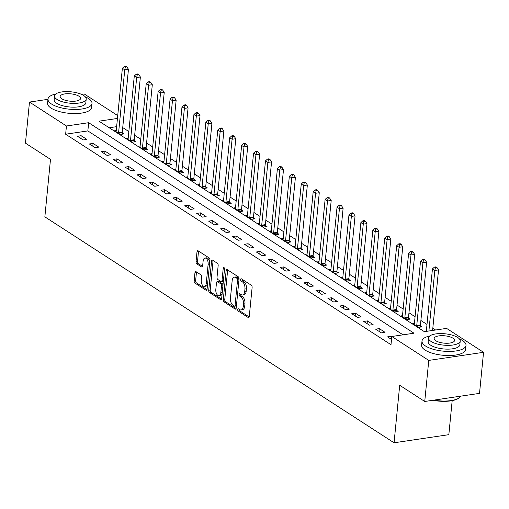 <?xml version="1.0" encoding="UTF-8"?>
<svg xmlns="http://www.w3.org/2000/svg" width="509" height="509" viewBox="0 0 509 509"><rect width="100%" height="100%" fill="white"/><g stroke="black" fill="none" stroke-linecap="round" stroke-linejoin="round"><path stroke-width="0.76" d="M237.684 309.51A1.215 0.649 -98.4 0 0 238.225 311.063L248.176 317.501A1.737 0.923 -98.4 0 0 248.589 317.603A1.737 0.923 -98.4 0 0 249.27 316.496L252.12 287.464A1.737 0.923 -98.4 0 0 251.338 285.25L241.393 278.811A1.215 0.649 -98.4 0 0 241.101 278.735A1.215 0.649 -98.4 0 0 240.623 279.517A1.215 0.649 -98.4 0 0 241.171 281.07L242.456 281.903A5.554 2.959 -98.4 0 1 244.95 288.997L244.708 291.422A5.554 2.959 -98.4 0 1 242.526 294.978A5.554 2.959 -98.4 0 1 241.209 294.641L239.917 293.808A1.215 0.649 -98.4 0 0 239.631 293.731A1.215 0.649 -98.4 0 0 239.154 294.514A1.215 0.649 -98.4 0 0 239.701 296.066L240.986 296.9A5.554 2.959 -98.4 0 1 243.48 304L243.238 306.418A5.554 2.959 -98.4 0 1 241.056 309.975A5.554 2.959 -98.4 0 1 239.739 309.637L238.447 308.804A1.215 0.649 -98.4 0 0 238.161 308.734A1.215 0.649 -98.4 0 0 237.684 309.51M239.166 309.268A1.215 0.649 -98.4 0 0 239.166 309.287A1.215 0.649 -98.4 0 0 239.707 310.846L249.175 316.967M242.106 279.276A1.215 0.649 -98.4 0 0 242.106 279.295A1.215 0.649 -98.4 0 0 242.647 280.847L243.938 281.681L242.456 281.903M240.636 294.272A1.215 0.649 -98.4 0 0 240.636 294.291A1.215 0.649 -98.4 0 0 241.177 295.844L242.469 296.677L240.986 296.9M196.054 271.685A1.737 0.923 -98.4 0 0 195.641 271.583A1.737 0.923 -98.4 0 0 194.96 272.69L194.158 280.834A1.737 0.923 -98.4 0 0 194.934 283.055L205.986 290.206A1.737 0.923 -98.4 0 0 206.399 290.308A1.737 0.923 -98.4 0 0 207.08 289.195L209.931 260.169A1.737 0.923 -98.4 0 0 209.148 257.948L198.103 250.803A1.737 0.923 -98.4 0 0 197.689 250.695A1.737 0.923 -98.4 0 0 197.002 251.809L196.041 261.645A1.737 0.923 -98.4 0 0 196.818 263.866L201.551 266.926A1.737 0.923 -98.4 0 0 201.958 267.028A1.737 0.923 -98.4 0 0 202.646 265.914L203.123 261.041A4.645 2.475 -98.4 0 1 204.949 258.063A4.645 2.475 -98.4 0 1 208.13 264.279L206.26 283.392A4.645 2.475 -98.4 0 1 204.433 286.363A4.645 2.475 -98.4 0 1 201.246 280.147L201.558 276.966A1.737 0.923 -98.4 0 0 200.781 274.745L196.054 271.685M117.445 118.451L99.02 121.174L424.372 331.671L446.578 328.381L483.55 352.304L479.523 393.374L424.741 401.48L399.699 385.275L394.061 442.779L44.856 216.853L50.493 159.349L25.45 143.144L29.477 102.074L47.967 99.338M424.741 401.48L428.769 360.41L391.796 336.487L414.008 333.204L88.655 122.707L66.45 125.99L29.477 102.074M403.02 334.827L87.853 130.921L65.642 134.211L390.995 344.701L391.796 336.487M65.642 134.211L66.45 125.99M223.286 299.68A1.737 0.923 -98.4 0 0 224.062 301.901L235.113 309.046A1.737 0.923 -98.4 0 0 235.527 309.154A1.737 0.923 -98.4 0 0 236.208 308.04L239.052 279.015A1.737 0.923 -98.4 0 0 238.276 276.794L227.224 269.643A1.737 0.923 -98.4 0 0 226.81 269.541A1.737 0.923 -98.4 0 0 226.13 270.654L223.286 299.68L224.768 299.464A1.737 0.923 -98.4 0 0 225.544 301.678L236.112 308.518M220.55 299.629L209.498 292.478A1.737 0.923 -98.4 0 1 208.722 290.257L211.566 261.232A1.737 0.923 -98.4 0 1 212.253 260.118A1.737 0.923 -98.4 0 1 212.66 260.226L217.394 263.28A1.737 0.923 -98.4 0 1 218.17 265.501L217.019 277.271A1.737 0.923 -98.4 0 0 217.795 279.492L220.931 281.522A1.737 0.923 -98.4 0 0 221.345 281.63A1.737 0.923 -98.4 0 0 222.026 280.516L223.228 268.262A1.215 0.649 -98.4 0 1 223.706 267.479A1.215 0.649 -98.4 0 1 224.539 269.108L221.644 298.618A1.737 0.923 -98.4 0 1 220.963 299.731A1.737 0.923 -98.4 0 1 220.55 299.629L221.326 299.508M391.777 336.678L391.23 336.322L387.534 336.869L391.51 339.446M385.033 332.313L379.307 328.61L375.604 329.158L381.33 332.861L385.033 332.313M373.103 324.596L367.377 320.893L363.68 321.44L369.4 325.143L373.103 324.596M361.18 316.878L355.454 313.175L351.751 313.722L357.477 317.425L361.18 316.878M349.25 309.167L343.524 305.457L339.827 306.004L345.547 309.714L349.25 309.167M337.327 301.449L331.601 297.746L327.898 298.293L333.624 301.996L337.327 301.449M325.397 293.731L319.671 290.028L315.974 290.575L321.694 294.278L325.397 293.731M313.474 286.013L307.748 282.31L304.045 282.858L309.771 286.561L313.474 286.013M301.544 278.302L295.824 274.593L292.121 275.14L297.848 278.849L301.544 278.302M289.621 270.584L283.895 266.881L280.192 267.429L285.918 271.132L289.621 270.584M277.691 262.867L271.971 259.164L268.268 259.711L273.995 263.414L277.691 262.867M265.768 255.149L260.042 251.446L256.339 251.993L262.065 255.696L265.768 255.149M253.838 247.438L248.118 243.728L244.415 244.282L250.142 247.985L253.838 247.438M241.915 239.72L236.189 236.017L232.486 236.564L238.212 240.267L241.915 239.72M229.985 232.002L224.265 228.299L220.562 228.846L226.289 232.549L229.985 232.002M218.062 224.284L212.336 220.582L208.633 221.129L214.359 224.832L218.062 224.284M206.139 216.573L200.412 212.864L196.709 213.417L202.436 217.12L206.139 216.573M194.209 208.855L188.483 205.152L184.786 205.7L190.506 209.403L194.209 208.855M182.286 201.138L176.559 197.435L172.856 197.982L178.583 201.685L182.286 201.138M170.356 193.42L164.63 189.717L160.933 190.264L166.653 193.967L170.356 193.42M158.433 185.709L152.706 182.006L149.003 182.553L154.73 186.256L158.433 185.709M146.503 177.991L140.777 174.288L137.08 174.835L142.8 178.538L146.503 177.991M134.58 170.273L128.853 166.57L125.15 167.117L130.877 170.82L134.58 170.273M122.65 162.556L116.924 158.853L113.227 159.4L118.947 163.103L122.65 162.556M110.727 154.844L105 151.141L101.297 151.688L107.024 155.391L110.727 154.844M98.797 147.126L93.077 143.423L89.374 143.971L95.1 147.674L98.797 147.126M86.874 139.409L81.147 135.706L77.444 136.253L83.171 139.956L86.874 139.409M435.589 330.01L432.815 328.216M427 324.449L420.892 320.498M415.077 316.738L408.962 312.781M403.147 309.02L397.039 305.069M391.224 301.303L385.109 297.351M379.294 293.591L373.186 289.634M367.371 285.873L361.256 281.916M355.441 278.156L349.333 274.205M343.518 270.438L337.403 266.487M331.588 262.727L325.48 258.769M319.665 255.009L313.55 251.052M307.735 247.291L301.627 243.34M295.812 239.574L289.697 235.622M283.882 231.862L277.774 227.905M271.959 224.145L265.844 220.187M260.029 216.427L253.921 212.476M248.106 208.709L241.998 204.758M236.182 200.998L230.068 197.04M224.253 193.28L218.145 189.323M212.329 185.562L206.215 181.611M200.4 177.845L194.292 173.893M188.476 170.133L182.362 166.176M176.547 162.416L170.439 158.458M164.623 154.698L158.509 150.747M152.694 146.98L146.586 143.029M140.77 139.269L134.656 135.311M128.841 131.551L122.733 127.594M116.637 126.665L109.206 127.765M426.345 331.13L424.856 331.594M414.421 323.412L412.614 323.679L418.341 327.382L422.044 326.835L420.491 325.83M402.492 315.695L400.691 315.962L406.417 319.665L410.12 319.118L408.568 318.119M390.568 307.983L388.768 308.25L394.488 311.953L398.191 311.406L396.638 310.401M378.639 300.265L376.838 300.533L382.564 304.236L386.267 303.688L384.715 302.683M366.715 292.548L364.915 292.815L370.635 296.518L374.338 295.971L372.785 294.966M354.786 284.83L352.985 285.097L358.711 288.8L362.414 288.253L360.862 287.254M342.862 277.119L341.062 277.386L346.782 281.089L350.485 280.542L348.932 279.536M330.933 269.401L329.132 269.668L334.858 273.371L338.561 272.824L337.009 271.819M319.009 261.683L317.209 261.95L322.929 265.653L326.632 265.106L325.079 264.101M307.08 253.966L305.279 254.233L311.005 257.936L314.708 257.389L313.156 256.39M295.156 246.254L293.356 246.521L299.082 250.224L302.779 249.677L301.226 248.672M283.233 238.536L281.426 238.804L287.152 242.507L290.855 241.96L289.303 240.954M271.303 230.819L269.503 231.086L275.229 234.789L278.926 234.242L277.373 233.237M259.38 223.101L257.573 223.368L263.299 227.071L267.002 226.524L265.45 225.525M247.45 215.39L245.65 215.657L251.376 219.36L255.073 218.813L253.52 217.807M235.527 207.672L233.72 207.939L239.446 211.642L243.149 211.095L241.597 210.09M223.597 199.954L221.797 200.222L227.523 203.924L231.22 203.377L229.674 202.372M211.674 192.243L209.873 192.504L215.593 196.213L219.296 195.66L217.744 194.661M199.744 184.525L197.944 184.792L203.67 188.495L207.373 187.948L205.821 186.943M187.821 176.808L186.02 177.075L191.74 180.778L195.443 180.231L193.891 179.225M175.891 169.09L174.091 169.357L179.817 173.06L183.52 172.513L181.968 171.508M163.968 161.378L162.167 161.639L167.887 165.349L171.59 164.795L170.038 163.796M152.038 153.661L150.238 153.928L155.964 157.631L159.667 157.084L158.114 156.078M140.115 145.943L138.314 146.21L144.034 149.913L147.737 149.366L146.185 148.361M128.185 138.225L126.385 138.493L132.111 142.196L135.814 141.648L134.261 140.643M116.262 130.514L114.461 130.775L120.188 134.484L123.884 133.937L122.332 132.932M394.061 442.779L448.836 434.673L452.177 400.64M483.55 352.304L428.769 360.41M81.529 94.375L84.259 93.968L117.719 115.619M87.853 130.921L88.655 122.707M391.23 336.322L390.963 339.089M379.307 328.61L379.033 331.372M367.377 320.893L367.11 323.66M355.454 313.175L355.18 315.943M343.524 305.457L343.257 308.225M331.601 297.746L331.327 300.514M319.671 290.028L319.404 292.796M307.748 282.31L307.474 285.078M295.824 274.593L295.551 277.36M283.895 266.881L283.621 269.649M271.971 259.164L271.698 261.931M260.042 251.446L259.768 254.214M248.118 243.728L247.845 246.496M236.189 236.017L235.922 238.785M224.265 228.299L223.992 231.067M212.336 220.582L212.068 223.349M200.412 212.864L200.139 215.631M188.483 205.152L188.215 207.92M176.559 197.435L176.286 200.202M164.63 189.717L164.362 192.485M152.706 182.006L152.433 184.767M140.777 174.288L140.509 177.056M128.853 166.57L128.58 169.338M116.924 158.853L116.656 161.62M105 151.141L104.727 153.903M93.077 143.423L92.803 146.191M81.147 135.706L80.874 138.473M241.056 309.975L242.538 309.752A5.554 2.959 -98.4 0 0 244.721 306.195L243.238 306.418M242.469 296.677A5.554 2.959 -98.4 0 1 244.956 303.778L244.721 306.195M242.526 294.978L244.008 294.756A5.554 2.959 -98.4 0 0 246.191 291.199L244.708 291.422M243.938 281.681A5.554 2.959 -98.4 0 1 246.426 288.781L246.191 291.199M227.708 269.955A1.737 0.923 -98.4 0 0 227.612 270.432L224.768 299.464M234.305 306.125A1.215 0.649 -98.4 0 0 234.592 306.195A1.215 0.649 -98.4 0 0 235.069 305.419L237.569 279.937A1.215 0.649 -98.4 0 0 237.022 278.385L235.667 277.507A5.554 2.959 -98.4 0 0 234.35 277.17A5.554 2.959 -98.4 0 0 232.161 280.726L230.456 298.147A5.554 2.959 -98.4 0 0 232.95 305.247L234.305 306.125M235.788 305.903A1.215 0.649 -98.4 0 0 236.074 305.979A1.215 0.649 -98.4 0 0 236.443 305.635M239.039 279.206A1.215 0.649 -98.4 0 0 238.505 278.168L237.022 278.385M234.35 277.17L235.826 276.953A5.554 2.959 -98.4 0 1 237.149 277.29L238.505 278.168M221.549 299.095L210.981 292.255L209.498 292.478M213.144 260.538A1.737 0.923 -98.4 0 0 213.048 261.009L210.204 290.041A1.737 0.923 -98.4 0 0 210.981 292.255M221.345 281.63L222.827 281.407A1.737 0.923 -98.4 0 0 223.387 280.828M215.816 289.487A4.645 2.475 -98.4 0 0 219.004 295.704A4.645 2.475 -98.4 0 0 220.83 292.732L221.491 286.001A1.737 0.923 -98.4 0 0 220.709 283.78L217.572 281.751A1.737 0.923 -98.4 0 0 217.158 281.649A1.737 0.923 -98.4 0 0 216.478 282.756L215.816 289.487M219.004 295.704L220.486 295.487A4.645 2.475 -98.4 0 0 222.153 293.419M222.967 285.167A1.737 0.923 -98.4 0 0 222.191 283.564L220.709 283.78M217.158 281.649L218.641 281.426A1.737 0.923 -98.4 0 1 219.055 281.534L222.191 283.564M204.433 286.363L205.916 286.147A4.645 2.475 -98.4 0 0 207.583 284.079M209.644 263.077A4.645 2.475 -98.4 0 0 206.425 257.847L204.949 258.063M198.58 251.115A1.737 0.923 -98.4 0 0 198.485 251.592L197.524 261.429A1.737 0.923 -98.4 0 0 198.3 263.643L202.544 266.392M196.538 271.997A1.737 0.923 -98.4 0 0 196.436 272.474L195.641 280.618A1.737 0.923 -98.4 0 0 196.417 282.839L206.985 289.672M432.599 330.449L438.535 269.891L434.832 270.438L432.446 268.892L426.319 331.378M428.896 330.996L434.832 270.438L435.437 267.677L436.919 267.454L435.965 266.837L434.482 267.06L435.437 267.677M432.446 268.892L434.482 267.06M436.919 267.454L438.535 269.891M420.631 327.045L420.466 325.595A1.769 0.942 81.6 0 1 420.453 324.933L426.606 262.173L422.909 262.72L420.523 261.181L414.371 323.94A1.769 0.942 81.6 0 1 414.237 324.507L414.167 324.685M416.788 326.377L416.763 326.142A1.769 0.942 81.6 0 1 416.75 325.48L422.909 262.72L423.513 259.959L424.99 259.743L424.035 259.119L422.559 259.342L423.513 259.959M420.523 261.181L422.559 259.342M424.99 259.743L426.606 262.173M408.708 319.328L408.536 317.877A1.769 0.942 81.6 0 1 408.53 317.215L414.682 254.455L410.979 255.003L408.593 253.463L402.441 316.223A1.769 0.942 81.6 0 1 402.314 316.789L402.244 316.967M404.865 318.666L404.833 318.424A1.769 0.942 81.6 0 1 404.827 317.769L410.979 255.003L411.584 252.241L413.066 252.025L412.112 251.408L410.629 251.624L411.584 252.241M408.593 253.463L410.629 251.624M413.066 252.025L414.682 254.455M396.785 311.61L396.613 310.159A1.769 0.942 81.6 0 1 396.6 309.504L402.753 246.744L399.056 247.291L396.67 245.745L390.518 308.505A1.769 0.942 81.6 0 1 390.384 309.078L390.314 309.249M392.935 310.948L392.91 310.706A1.769 0.942 81.6 0 1 392.903 310.051L399.056 247.291L399.66 244.524L401.137 244.307L400.182 243.69L398.706 243.906L399.66 244.524M396.67 245.745L398.706 243.906M401.137 244.307L402.753 246.744M384.855 303.898L384.683 302.441A1.769 0.942 81.6 0 1 384.677 301.786L390.829 239.026L387.126 239.574L384.74 238.027L378.588 300.787A1.769 0.942 81.6 0 1 378.461 301.36L378.391 301.538M381.012 303.23L380.98 302.989A1.769 0.942 81.6 0 1 380.974 302.333L387.126 239.574L387.731 236.812L389.213 236.59L388.259 235.972L386.776 236.195L387.731 236.812M384.74 238.027L386.776 236.195M389.213 236.59L390.829 239.026M433.802 400.138A22.11 7.934 5.6 0 0 459.15 397.892L458.622 398.267A21.575 7.743 -174.4 0 1 432.892 400.278M459.15 397.892A22.11 7.934 5.6 0 0 460.791 396.148M429.838 335.94A22.11 7.934 5.6 0 0 421.999 341.087A22.11 7.934 5.6 0 0 425.492 345.986A22.11 7.934 5.6 0 0 449.848 351.426A22.11 7.934 5.6 0 0 466.002 345.407A22.11 7.934 5.6 0 0 462.509 340.508A22.11 7.934 5.6 0 0 459.315 338.829M421.999 341.087L421.598 345.197A22.11 7.934 5.6 0 0 425.091 350.09A22.11 7.934 5.6 0 0 449.441 355.536A22.11 7.934 5.6 0 0 465.601 349.511L466.002 345.407M460.212 341.024L459.843 344.803A15.919 5.714 -174.4 0 1 448.206 349.136A15.919 5.714 -174.4 0 1 430.678 345.217A15.919 5.714 -174.4 0 1 428.158 341.692L428.527 337.912A15.919 5.714 5.6 0 0 431.047 341.437A15.919 5.714 5.6 0 0 448.582 345.356A15.919 5.714 5.6 0 0 460.212 341.024A15.919 5.714 5.6 0 0 457.699 337.499A15.919 5.714 5.6 0 0 440.164 333.58A15.919 5.714 5.6 0 0 428.527 337.912M452.959 338.199A10.256 3.684 5.6 0 0 441.659 335.673A10.256 3.684 5.6 0 0 434.164 338.466A10.256 3.684 5.6 0 0 435.787 340.737A10.256 3.684 5.6 0 0 447.087 343.263A10.256 3.684 5.6 0 0 454.582 340.47A10.256 3.684 5.6 0 0 452.959 338.199M55.831 93.961A22.11 7.934 5.6 0 0 47.992 99.115A22.11 7.934 5.6 0 0 51.485 104.008A22.11 7.934 5.6 0 0 75.835 109.454A22.11 7.934 5.6 0 0 91.995 103.429A22.11 7.934 5.6 0 0 88.496 98.536A22.11 7.934 5.6 0 0 85.308 96.85M47.992 99.115L47.585 103.219A22.11 7.934 5.6 0 0 51.085 108.118A22.11 7.934 5.6 0 0 75.434 113.558A22.11 7.934 5.6 0 0 91.595 107.539L91.995 103.429M86.206 99.045L85.836 102.824A15.919 5.714 -174.4 0 1 74.199 107.164A15.919 5.714 -174.4 0 1 56.664 103.244A15.919 5.714 -174.4 0 1 54.151 99.719L54.52 95.94A15.919 5.714 5.6 0 0 57.04 99.465A15.919 5.714 5.6 0 0 74.569 103.384A15.919 5.714 5.6 0 0 86.206 99.045A15.919 5.714 5.6 0 0 83.686 95.52A15.919 5.714 5.6 0 0 66.157 91.601A15.919 5.714 5.6 0 0 54.52 95.94M78.952 96.22A10.256 3.684 5.6 0 0 67.652 93.694A10.256 3.684 5.6 0 0 60.151 96.494A10.256 3.684 5.6 0 0 61.774 98.765A10.256 3.684 5.6 0 0 73.073 101.291A10.256 3.684 5.6 0 0 80.575 98.492A10.256 3.684 5.6 0 0 78.952 96.22M372.932 296.181L372.76 294.73A1.769 0.942 81.6 0 1 372.747 294.068L378.906 231.309L375.203 231.856L372.817 230.316L366.665 293.076A1.769 0.942 81.6 0 1 366.531 293.642L366.467 293.82M369.082 295.513L369.057 295.277A1.769 0.942 81.6 0 1 369.05 294.616L375.203 231.856L375.807 229.095L377.284 228.878L376.329 228.261L374.853 228.477L375.807 229.095M372.817 230.316L374.853 228.477M377.284 228.878L378.906 231.309M361.002 288.463L360.83 287.012A1.769 0.942 81.6 0 1 360.824 286.351L366.976 223.591L363.273 224.138L360.887 222.598L354.735 285.358A1.769 0.942 81.6 0 1 354.608 285.924L354.538 286.103M357.159 287.801L357.133 287.56A1.769 0.942 81.6 0 1 357.121 286.904L363.273 224.138L363.878 221.377L365.36 221.161L364.406 220.543L362.923 220.76L363.878 221.377M360.887 222.598L362.923 220.76M365.36 221.161L366.976 223.591M349.079 280.745L348.907 279.295A1.769 0.942 81.6 0 1 348.894 278.639L355.053 215.88L351.35 216.427L348.964 214.881L342.811 277.64A1.769 0.942 81.6 0 1 342.678 278.213L342.614 278.385M345.229 280.084L345.204 279.842A1.769 0.942 81.6 0 1 345.197 279.187L351.35 216.427L351.954 213.659L353.437 213.443L352.483 212.826L351 213.042L351.954 213.659M348.964 214.881L351 213.042M353.437 213.443L355.053 215.88M337.149 273.034L336.977 271.577A1.769 0.942 81.6 0 1 336.971 270.922L343.123 208.162L339.42 208.709L337.034 207.163L330.882 269.929A1.769 0.942 81.6 0 1 330.755 270.495L330.685 270.673M333.306 272.366L333.28 272.124A1.769 0.942 81.6 0 1 333.268 271.469L339.42 208.709L340.025 205.948L341.507 205.725L340.553 205.108L339.07 205.331L340.025 205.948M337.034 207.163L339.07 205.331M341.507 205.725L343.123 208.162M325.226 265.316L325.054 263.866A1.769 0.942 81.6 0 1 325.041 263.204L331.2 200.444L327.497 200.991L325.111 199.452L318.958 262.211A1.769 0.942 81.6 0 1 318.831 262.778L318.761 262.956M321.383 264.648L321.351 264.413A1.769 0.942 81.6 0 1 321.344 263.751L327.497 200.991L328.101 198.23L329.584 198.014L328.629 197.397L327.147 197.613L328.101 198.23M325.111 199.452L327.147 197.613M329.584 198.014L331.2 200.444M313.296 257.599L313.124 256.148A1.769 0.942 81.6 0 1 313.118 255.493L319.27 192.726L315.567 193.28L313.188 191.734L307.029 254.494A1.769 0.942 81.6 0 1 306.902 255.06L306.832 255.238M309.453 256.937L309.427 256.695A1.769 0.942 81.6 0 1 309.415 256.04L315.567 193.28L316.172 190.512L317.654 190.296L316.7 189.679L315.217 189.895L316.172 190.512M313.188 191.734L315.217 189.895M317.654 190.296L319.27 192.726M301.373 249.881L301.201 248.43A1.769 0.942 81.6 0 1 301.194 247.775L307.347 185.015L303.644 185.562L301.258 184.016L295.105 246.776A1.769 0.942 81.6 0 1 294.978 247.349L294.908 247.52M297.53 249.219L297.498 248.977A1.769 0.942 81.6 0 1 297.491 248.322L303.644 185.562L304.248 182.795L305.731 182.578L304.776 181.961L303.294 182.177L304.248 182.795M301.258 184.016L303.294 182.177M305.731 182.578L307.347 185.015M289.443 242.169L289.271 240.712A1.769 0.942 81.6 0 1 289.265 240.057L295.417 177.297L291.714 177.845L289.335 176.299L283.176 239.065A1.769 0.942 81.6 0 1 283.049 239.631L282.979 239.809M285.6 241.501L285.574 241.26A1.769 0.942 81.6 0 1 285.562 240.604L291.714 177.845L292.319 175.083L293.801 174.861L292.847 174.243L291.364 174.466L292.319 175.083M289.335 176.299L291.364 174.466M293.801 174.861L295.417 177.297M277.52 234.452L277.348 233.001A1.769 0.942 81.6 0 1 277.341 232.339L283.494 169.58L279.791 170.127L277.405 168.587L271.252 231.347A1.769 0.942 81.6 0 1 271.125 231.913L271.055 232.091M273.677 233.784L273.645 233.548A1.769 0.942 81.6 0 1 273.638 232.887L279.791 170.127L280.395 167.366L281.878 167.149L280.923 166.532L279.441 166.748L280.395 167.366M277.405 168.587L279.441 166.748M281.878 167.149L283.494 169.58M265.59 226.734L265.424 225.283A1.769 0.942 81.6 0 1 265.412 224.628L271.564 161.862L267.868 162.416L265.482 160.869L259.323 223.629A1.769 0.942 81.6 0 1 259.196 224.195L259.126 224.374M261.747 226.072L261.721 225.831A1.769 0.942 81.6 0 1 261.709 225.175L267.868 162.416L268.472 159.648L269.948 159.432L268.994 158.814L267.518 159.031L268.472 159.648M265.482 160.869L267.518 159.031M269.948 159.432L271.564 161.862M253.667 219.016L253.495 217.566A1.769 0.942 81.6 0 1 253.488 216.91L259.641 154.151L255.938 154.698L253.552 153.152L247.399 215.911A1.769 0.942 81.6 0 1 247.272 216.484L247.202 216.656M249.824 218.355L249.792 218.113A1.769 0.942 81.6 0 1 249.785 217.458L255.938 154.698L256.542 151.936L258.025 151.714L257.07 151.097L255.588 151.319L256.542 151.936M253.552 153.152L255.588 151.319M258.025 151.714L259.641 154.151M241.737 211.305L241.571 209.848A1.769 0.942 81.6 0 1 241.559 209.193L247.711 146.433L244.015 146.98L241.629 145.44L235.476 208.2A1.769 0.942 81.6 0 1 235.343 208.766L235.273 208.944M237.894 210.637L237.868 210.402A1.769 0.942 81.6 0 1 237.856 209.74L244.015 146.98L244.619 144.219L246.095 143.996L245.141 143.379L243.665 143.602L244.619 144.219M241.629 145.44L243.665 143.602M246.095 143.996L247.711 146.433M229.813 203.587L229.642 202.137A1.769 0.942 81.6 0 1 229.635 201.475L235.788 138.715L232.085 139.262L229.699 137.723L223.546 200.482A1.769 0.942 81.6 0 1 223.419 201.049L223.349 201.227M225.971 202.919L225.939 202.684A1.769 0.942 81.6 0 1 225.932 202.022L232.085 139.262L232.689 136.501L234.172 136.285L233.217 135.668L231.735 135.884L232.689 136.501M229.699 137.723L231.735 135.884M234.172 136.285L235.788 138.715M217.89 195.87L217.718 194.419A1.769 0.942 81.6 0 1 217.706 193.764L223.858 131.004L220.162 131.551L217.776 130.005L211.623 192.765A1.769 0.942 81.6 0 1 211.489 193.331L211.42 193.509M214.041 195.208L214.015 194.966A1.769 0.942 81.6 0 1 214.003 194.311L220.162 131.551L220.766 128.783L222.242 128.567L221.288 127.95L219.812 128.166L220.766 128.783M217.776 130.005L219.812 128.166M222.242 128.567L223.858 131.004M205.96 188.152L205.789 186.701A1.769 0.942 81.6 0 1 205.782 186.046L211.935 123.286L208.232 123.833L205.846 122.287L199.693 185.047A1.769 0.942 81.6 0 1 199.566 185.62L199.496 185.791M202.118 187.49L202.086 187.248A1.769 0.942 81.6 0 1 202.079 186.593L208.232 123.833L208.836 121.072L210.319 120.849L209.364 120.232L207.882 120.455L208.836 121.072M205.846 122.287L207.882 120.455M210.319 120.849L211.935 123.286M194.037 180.441L193.865 178.983A1.769 0.942 81.6 0 1 193.853 178.328L200.005 115.568L196.309 116.116L193.923 114.576L187.77 177.336A1.769 0.942 81.6 0 1 187.636 177.902L187.573 178.08M190.188 179.772L190.162 179.537A1.769 0.942 81.6 0 1 190.156 178.875L196.309 116.116L196.913 113.354L198.389 113.132L197.435 112.514L195.959 112.737L196.913 113.354M193.923 114.576L195.959 112.737M198.389 113.132L200.005 115.568M182.107 172.723L181.936 171.272A1.769 0.942 81.6 0 1 181.929 170.61L188.082 107.851L184.379 108.398L181.993 106.858L175.84 169.618A1.769 0.942 81.6 0 1 175.713 170.184L175.643 170.362M178.265 172.055L178.233 171.819A1.769 0.942 81.6 0 1 178.226 171.158L184.379 108.398L184.983 105.637L186.466 105.42L185.511 104.803L184.029 105.019L184.983 105.637M181.993 106.858L184.029 105.019M186.466 105.42L188.082 107.851M170.184 165.005L170.012 163.554A1.769 0.942 81.6 0 1 170 162.899L176.159 100.139L172.456 100.687L170.07 99.14L163.917 161.9A1.769 0.942 81.6 0 1 163.783 162.466L163.72 162.645M166.335 164.343L166.309 164.102A1.769 0.942 81.6 0 1 166.303 163.446L172.456 100.687L173.06 97.919L174.536 97.703L173.588 97.085L172.106 97.302L173.06 97.919M170.07 99.14L172.106 97.302M174.536 97.703L176.159 100.139M158.254 157.294L158.083 155.837A1.769 0.942 81.6 0 1 158.076 155.181L164.229 92.422L160.526 92.969L158.14 91.423L151.987 154.182A1.769 0.942 81.6 0 1 151.86 154.755L151.79 154.933M154.412 156.626L154.386 156.384A1.769 0.942 81.6 0 1 154.373 155.729L160.526 92.969L161.13 90.208L162.613 89.985L161.658 89.368L160.176 89.59L161.13 90.208M158.14 91.423L160.176 89.59M162.613 89.985L164.229 92.422M146.331 149.576L146.159 148.125A1.769 0.942 81.6 0 1 146.147 147.464L152.306 84.704L148.603 85.251L146.217 83.711L140.064 146.471A1.769 0.942 81.6 0 1 139.93 147.037L139.867 147.216M142.488 148.908L142.456 148.673A1.769 0.942 81.6 0 1 142.45 148.011L148.603 85.251L149.207 82.49L150.689 82.267L149.735 81.65L148.253 81.873L149.207 82.49M146.217 83.711L148.253 81.873M150.689 82.267L152.306 84.704M134.401 141.858L134.23 140.408A1.769 0.942 81.6 0 1 134.223 139.746L140.376 76.986L136.673 77.533L134.287 75.994L128.134 138.753A1.769 0.942 81.6 0 1 128.007 139.32L127.937 139.498M130.558 141.19L130.533 140.955A1.769 0.942 81.6 0 1 130.52 140.293L136.673 77.533L137.277 74.772L138.76 74.556L137.805 73.939L136.323 74.155L137.277 74.772M134.287 75.994L136.323 74.155M138.76 74.556L140.376 76.986M122.478 134.141L122.306 132.69A1.769 0.942 81.6 0 1 122.294 132.035L128.453 69.275L124.75 69.822L122.364 68.276L116.211 131.036A1.769 0.942 81.6 0 1 116.084 131.608L116.014 131.78M118.635 133.479L118.603 133.237A1.769 0.942 81.6 0 1 118.597 132.582L124.75 69.822L125.354 67.054L126.836 66.838L125.882 66.221L124.4 66.437L125.354 67.054M122.364 68.276L124.4 66.437M126.836 66.838L128.453 69.275M239.707 310.846L238.225 311.063M242.647 280.847L241.171 281.07M241.177 295.844L239.701 296.066M244.956 303.778L243.48 304M246.426 288.781L244.95 288.997M248.952 317.387L248.176 317.501M227.612 270.432L226.13 270.654M235.89 308.931L235.113 309.046M225.544 301.678L224.062 301.901M236.488 305.209L235.069 305.419M238.982 279.727L237.569 279.937M237.149 277.29L235.667 277.507M210.204 290.041L208.722 290.257M213.048 261.009L211.566 261.232M223.438 280.306L222.026 280.516M224.386 268.09L223.228 268.262M222.242 292.522L220.83 292.732M222.904 285.791L221.491 286.001M219.055 281.534L217.572 281.751M207.672 283.182L206.26 283.392M209.549 264.069L208.13 264.279M202.327 266.811L201.551 266.926M198.3 263.643L196.818 263.866M197.524 261.429L196.041 261.645M198.485 251.592L197.002 251.809M206.762 290.092L205.986 290.206M196.417 282.839L194.934 283.055M195.641 280.618L194.158 280.834M196.436 272.474L194.96 272.69M420.466 325.595L416.763 326.142M420.453 324.933L416.75 325.48M408.536 317.877L404.833 318.424M408.53 317.215L404.827 317.769M396.613 310.159L392.91 310.706M396.6 309.504L392.903 310.051M384.683 302.441L380.98 302.989M384.677 301.786L380.974 302.333M372.76 294.73L369.057 295.277M372.747 294.068L369.05 294.616M360.83 287.012L357.133 287.56M360.824 286.351L357.121 286.904M348.907 279.295L345.204 279.842M348.894 278.639L345.197 279.187M336.977 271.577L333.28 272.124M336.971 270.922L333.268 271.469M325.054 263.866L321.351 264.413M325.041 263.204L321.344 263.751M313.124 256.148L309.427 256.695M313.118 255.493L309.415 256.04M301.201 248.43L297.498 248.977M301.194 247.775L297.491 248.322M289.271 240.712L285.574 241.26M289.265 240.057L285.562 240.604M277.348 233.001L273.645 233.548M277.341 232.339L273.638 232.887M265.424 225.283L261.721 225.831M265.412 224.628L261.709 225.175M253.495 217.566L249.792 218.113M253.488 216.91L249.785 217.458M241.571 209.848L237.868 210.402M241.559 209.193L237.856 209.74M229.642 202.137L225.939 202.684M229.635 201.475L225.932 202.022M217.718 194.419L214.015 194.966M217.706 193.764L214.003 194.311M205.789 186.701L202.086 187.248M205.782 186.046L202.079 186.593M193.865 178.983L190.162 179.537M193.853 178.328L190.156 178.875M181.936 171.272L178.233 171.819M181.929 170.61L178.226 171.158M170.012 163.554L166.309 164.102M170 162.899L166.303 163.446M158.083 155.837L154.386 156.384M158.076 155.181L154.373 155.729M146.159 148.125L142.456 148.673M146.147 147.464L142.45 148.011M134.23 140.408L130.533 140.955M134.223 139.746L130.52 140.293M122.306 132.69L118.603 133.237M122.294 132.035L118.597 132.582M236.074 305.979L234.592 306.195"/></g></svg>
